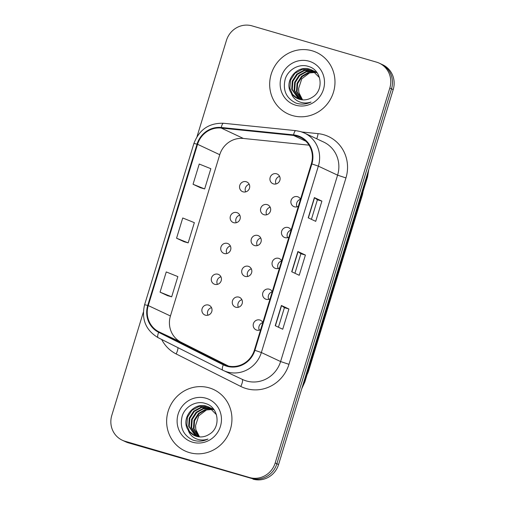 <?xml version="1.0" encoding="UTF-8"?>
<svg xmlns="http://www.w3.org/2000/svg" width="505" height="505" viewBox="0 0 505 505"><rect width="100%" height="100%" fill="white"/><g stroke="black" fill="none" stroke-linecap="round" stroke-linejoin="round"><path stroke-width="0.76" d="M236.75 212.561A5.296 5.063 -64.9 0 0 232.957 222.408A5.296 5.063 -64.9 0 0 239.938 219.404A5.296 5.063 -64.9 0 0 236.75 212.561M236.252 222.718A5.296 5.063 115.1 0 1 239.793 215.162M227.326 243.391A5.296 5.063 -64.9 0 0 223.532 253.239A5.296 5.063 -64.9 0 0 230.514 250.234A5.296 5.063 -64.9 0 0 227.326 243.391M226.827 253.548A5.296 5.063 115.1 0 1 230.368 245.992M217.901 274.221A5.296 5.063 -64.9 0 0 214.101 284.069A5.296 5.063 -64.9 0 0 221.089 281.064A5.296 5.063 -64.9 0 0 217.901 274.221M217.396 284.378A5.296 5.063 115.1 0 1 220.944 276.822M208.47 305.052A5.296 5.063 -64.9 0 0 204.677 314.899A5.296 5.063 -64.9 0 0 211.658 311.894A5.296 5.063 -64.9 0 0 208.47 305.052M207.972 315.208A5.296 5.063 115.1 0 1 211.519 307.652M246.175 181.724A5.296 5.063 -64.9 0 0 242.381 191.578A5.296 5.063 -64.9 0 0 249.363 188.573A5.296 5.063 -64.9 0 0 246.175 181.724M245.676 191.887A5.296 5.063 115.1 0 1 249.218 184.331M267.139 204.62A5.296 5.063 -64.9 0 0 263.345 214.473A5.296 5.063 -64.9 0 0 270.327 211.469A5.296 5.063 -64.9 0 0 267.139 204.62M266.64 214.783A5.296 5.063 115.1 0 1 270.181 207.227M257.714 235.45A5.296 5.063 -64.9 0 0 253.92 245.304A5.296 5.063 -64.9 0 0 260.902 242.299A5.296 5.063 -64.9 0 0 257.714 235.45M257.209 245.613A5.296 5.063 115.1 0 1 260.757 238.057M248.283 266.286A5.296 5.063 -64.9 0 0 244.489 276.134A5.296 5.063 -64.9 0 0 251.477 273.129A5.296 5.063 -64.9 0 0 248.283 266.286M247.785 276.443A5.296 5.063 115.1 0 1 251.332 268.887M238.859 297.117A5.296 5.063 -64.9 0 0 235.065 306.964A5.296 5.063 -64.9 0 0 242.046 303.959A5.296 5.063 -64.9 0 0 238.859 297.117M238.36 307.274A5.296 5.063 115.1 0 1 241.901 299.717M276.563 173.789A5.296 5.063 -64.9 0 0 272.769 183.643A5.296 5.063 -64.9 0 0 279.751 180.639A5.296 5.063 -64.9 0 0 276.563 173.789M276.065 183.946A5.296 5.063 115.1 0 1 279.606 176.39M291.101 230.034A5.296 5.063 -64.9 0 0 281.822 230.785A5.296 5.063 -64.9 0 0 288.929 237.135M287.598 237.672A5.296 5.063 115.1 0 1 291.069 230.135M281.676 260.864A5.296 5.063 -64.9 0 0 272.391 261.615A5.296 5.063 -64.9 0 0 279.505 267.966M278.173 268.509A5.296 5.063 115.1 0 1 281.645 260.971M272.252 291.694A5.296 5.063 -64.9 0 0 262.966 292.445A5.296 5.063 -64.9 0 0 270.08 298.796M268.748 299.339A5.296 5.063 115.1 0 1 272.22 291.802M262.827 322.525A5.296 5.063 -64.9 0 0 253.542 323.282A5.296 5.063 -64.9 0 0 260.656 329.626M259.324 330.169A5.296 5.063 115.1 0 1 262.796 322.632M300.525 199.204A5.296 5.063 -64.9 0 0 291.246 199.955A5.296 5.063 -64.9 0 0 298.36 206.305M297.028 206.842A5.296 5.063 115.1 0 1 300.494 199.305M363.032 191.673A21.172 20.238 115.1 0 1 362.218 195.58L308.618 370.885A21.172 20.238 115.1 0 1 307.109 374.59M312.223 50.822A33.879 32.383 -64.9 0 0 272.025 71.748A33.879 32.383 -64.9 0 0 287.945 113.865A33.879 32.383 -64.9 0 0 292.433 115.557A33.879 32.383 -64.9 0 0 332.631 94.631A33.879 32.383 -64.9 0 0 316.717 52.52A33.879 32.383 -64.9 0 0 312.223 50.822A33.879 32.383 -64.9 0 0 272.025 71.748A33.879 32.383 -64.9 0 0 287.945 113.865A33.879 32.383 -64.9 0 0 292.433 115.557A33.879 32.383 -64.9 0 0 332.631 94.631A33.879 32.383 -64.9 0 0 316.717 52.52A33.879 32.383 -64.9 0 0 312.223 50.822M209.184 387.853A33.879 32.383 -64.9 0 0 168.986 408.785A33.879 32.383 -64.9 0 0 184.899 450.896A33.879 32.383 -64.9 0 0 189.394 452.594A33.879 32.383 -64.9 0 0 229.592 431.661A33.879 32.383 -64.9 0 0 213.678 389.551A33.879 32.383 -64.9 0 0 209.184 387.853A33.879 32.383 -64.9 0 0 168.986 408.785A33.879 32.383 -64.9 0 0 184.899 450.896A33.879 32.383 -64.9 0 0 189.394 452.594A33.879 32.383 -64.9 0 0 229.592 431.661A33.879 32.383 -64.9 0 0 213.678 389.551A33.879 32.383 -64.9 0 0 209.184 387.853M297.205 136.154A22.586 21.589 115.1 0 1 300.204 137.284A22.586 21.589 115.1 0 1 311.358 163.778L254.375 350.167A22.586 21.589 115.1 0 1 224.037 364.572A22.586 21.589 115.1 0 1 223.526 364.32L158.898 331.817A22.586 21.589 115.1 0 1 148.249 305.575L197.556 144.297A22.586 21.589 115.1 0 1 221.203 128.043L293.506 135.435A22.586 21.589 115.1 0 1 297.205 136.154M297.376 135.618A23.148 22.125 -64.9 0 0 293.575 134.879L221.272 127.487A23.148 22.125 -64.9 0 0 197.038 144.146L147.731 305.424A23.148 22.125 -64.9 0 0 158.646 332.322L223.273 364.825A23.148 22.125 -64.9 0 0 254.892 350.319L311.875 163.929A23.148 22.125 -64.9 0 0 297.376 135.618M143.351 312.172L111.801 415.375A21.172 20.238 -64.9 0 0 122.26 440.209L125.644 441.793A21.172 20.238 -64.9 0 0 128.453 442.853L251.244 478.33A21.172 20.238 -64.9 0 0 276.879 463.767L391.508 88.836A21.172 20.238 -64.9 0 0 381.048 63.996A21.172 20.238 -64.9 0 1 391.508 88.836L276.879 463.767A21.172 20.238 -64.9 0 1 251.244 478.33L126.761 442.064L249.552 477.534A21.172 20.238 -64.9 0 0 275.187 462.971L389.816 88.04A21.172 20.238 -64.9 0 0 379.356 63.207A21.172 20.238 -64.9 0 0 376.547 62.147L252.064 25.881A21.172 20.238 -64.9 0 0 226.429 40.444L197.038 136.571M123.952 441.004A21.172 20.238 -64.9 0 0 126.761 442.064A21.172 20.238 -64.9 0 1 123.952 441.004M275.212 325.706L282.731 329.235L288.917 309.003L281.399 305.481L275.212 325.706M278.432 327.221L284.403 307.684L281.399 305.481M284.403 307.69L288.917 309.003M308.202 217.813L315.713 221.341L321.9 201.11L314.381 197.588L308.202 217.813M311.421 219.328L317.392 199.791L314.381 197.588M317.392 199.797L321.9 201.11M291.707 271.759L299.225 275.288L305.405 255.057L297.893 251.534L291.707 271.759M294.926 273.274L300.898 253.737L297.893 251.534M300.898 253.744L305.405 255.057M309.047 145.162L243.385 138.452A22.586 21.589 -64.9 0 0 219.744 154.707L170.438 315.978A22.586 21.589 -64.9 0 0 181.087 342.226L228.494 366.068M122.26 440.209A21.172 20.238 -64.9 0 0 125.07 441.269L249.552 477.534M200.567 187.797L193.049 184.268L204.658 188.933L210.844 168.702L199.235 164.037L193.049 184.268M160.066 292.161L171.675 296.826L177.855 276.595L166.252 271.93L160.066 292.161L167.584 295.677M176.561 238.215L188.163 242.88L194.349 222.648L182.741 217.983L176.561 238.215L184.079 241.731M188.163 242.88L183.997 241.706M204.658 188.933L200.491 187.759M171.675 296.826L167.508 295.652M252.936 479.119A21.172 20.238 -64.9 0 0 278.571 464.556L393.199 89.625A21.172 20.238 -64.9 0 0 382.74 64.791L379.356 63.207M301.176 99.693L296.473 91.418L297.041 83.312L301.529 76.356L307.936 72.669L315.328 72.234M315.663 72.297L316.641 72.531M301.523 99.744L297.073 91.695L297.634 83.596L302.129 76.64L308.359 73.004L315.587 72.455M315.922 72.512L316.913 72.726M299.837 99.397L294.087 90.294L294.655 82.195L299.143 75.239L306.245 71.356L314.255 71.413M300.166 99.485L294.686 90.578L295.248 82.473L299.743 75.516L306.668 71.685L314.527 71.609M314.849 71.691L315.802 71.988M298.556 98.986L291.701 89.177L292.269 81.078L296.757 74.121L304.029 70.195L313.132 70.694M298.872 99.1L292.3 89.454L292.862 81.355L297.357 74.399L304.629 70.473L313.416 70.864M291.221 93.008A15.958 15.251 -64.9 0 0 297.432 98.519A15.958 15.251 -64.9 0 0 299.547 99.315A15.958 15.251 -64.9 0 0 312.229 97.282C324.33 90.584 321.881 70.227 308.921 66.603C299.579 63.081 288.286 69.242 285.256 78.919C282.554 90.029 286.051 98.052 295.747 102.995L296.839 103.348C301.662 104.686 306.396 104.257 311.029 102.042C306.567 103.493 302.293 103.241 298.221 101.29C294.775 99.548 292.445 96.783 291.221 93.008C283.475 81.993 296.523 64.476 309.792 69.261L311.964 70.088L319.476 77.656M297.628 98.608L292.565 94.397L289.914 88.337L290.476 80.238L294.97 73.282L302.243 69.355L310.392 69.538L312.26 70.227M314.577 71.502L315.518 71.817M315.827 71.931L316.786 72.348M316.117 72.095L316.799 72.367M313.441 70.814L314.943 71.483M313.731 70.978L314.647 71.35M302.577 99.864L298.859 92.535L298.613 88.495L301.794 78.78L309.975 72.587M298.613 88.495A15.958 15.251 -64.9 0 0 302.754 99.876M309.054 61.206A23.015 21.999 -64.9 0 0 281.19 77.031A23.015 21.999 -64.9 0 0 295.608 105.179A23.015 21.999 -64.9 0 0 323.471 89.347A23.015 21.999 -64.9 0 0 309.054 61.206M198.137 436.724L193.434 428.448L193.996 420.349L198.49 413.393L204.897 409.7L212.283 409.265M212.618 409.328L213.602 409.561M198.484 436.781L194.027 428.726L194.595 420.627L199.09 413.671L205.32 410.035L212.542 409.492M212.883 409.549L213.874 409.757M196.798 436.427L191.048 427.331L191.61 419.226L196.104 412.269L203.206 408.387L211.216 408.444M197.127 436.516L191.641 427.609L192.209 419.51L196.704 412.553L203.622 408.715L211.488 408.64M211.81 408.722L212.763 409.018M195.511 436.023L188.662 426.207L189.224 418.108L193.718 411.152L200.99 407.226L210.093 407.731M195.833 436.131L189.255 426.491L189.823 418.386L194.318 411.43L201.583 407.51L210.377 407.901M188.182 430.045A15.958 15.251 -64.9 0 0 194.393 435.55A15.958 15.251 -64.9 0 0 196.508 436.352A15.958 15.251 -64.9 0 0 209.19 434.319C221.285 427.621 218.835 407.257 205.882 403.634C196.54 400.118 185.247 406.279 182.217 415.95C179.509 427.06 183.012 435.083 192.708 440.025L193.8 440.379C198.623 441.724 203.351 441.288 207.991 439.079C203.521 440.524 199.254 440.272 195.176 438.327C191.736 436.579 189.4 433.82 188.182 430.045C180.436 419.024 193.484 401.513 206.753 406.291L208.918 407.118L216.437 414.687M194.583 435.638L189.52 431.428L186.869 425.368L187.437 417.269L191.932 410.312L199.197 406.386L207.347 406.576L209.215 407.264M211.532 408.539L212.479 408.848M212.788 408.968L213.741 409.378M213.072 409.126L213.76 409.397M210.402 407.844L211.904 408.52M210.686 408.008L211.608 408.381M199.538 436.894L195.82 429.566L195.574 425.526L198.749 415.811L206.93 409.618M195.574 425.526A15.958 15.251 -64.9 0 0 199.715 436.907M206.008 398.237A23.015 21.999 -64.9 0 0 178.145 414.062A23.015 21.999 -64.9 0 0 192.569 442.21A23.015 21.999 -64.9 0 0 220.426 426.384A23.015 21.999 -64.9 0 0 206.008 398.237M361.883 195.429L362.218 195.58M308.29 370.733L308.618 370.885M301.87 131.988L318.055 133.642A35.293 33.728 115.1 0 1 345.95 177.93L288.967 364.32L280.603 361.548L337.592 175.159A28.229 26.986 -64.9 0 0 323.642 142.044L304.401 133.023A28.229 26.986 115.1 0 1 318.352 166.139L311.875 163.929M288.967 364.32A35.293 33.728 115.1 0 1 246.244 388.591A35.293 33.728 115.1 0 1 240.771 386.439L176.144 353.936A35.293 33.728 115.1 0 1 161.682 339.48M246.427 380.966A28.229 26.986 -64.9 0 0 280.603 361.548L261.363 352.522A28.229 26.986 115.1 0 1 223.444 370.525A28.229 26.986 115.1 0 1 222.806 370.216A7.057 2.077 116.7 0 1 222.793 370.209L242.684 379.552A28.229 26.986 -64.9 0 0 246.427 380.966M300.664 131.609A28.229 26.986 115.1 0 1 304.401 133.023L300.576 131.571L295.848 130.65A7.057 1.97 95.8 0 0 293.575 134.879M295.848 130.65L223.538 123.264C209.083 122.854 199.21 129.583 193.907 143.458L197.038 144.146M147.731 305.424L144.6 304.736C141.236 319.261 145.756 330.257 158.166 337.706A7.057 2.077 116.7 0 0 158.179 337.719L222.774 370.203M158.646 332.322A7.057 2.077 116.7 0 0 158.166 337.706L222.793 370.209A7.057 2.077 116.7 0 1 223.273 364.825M223.538 123.264A7.057 1.97 95.8 0 0 221.272 127.487M254.892 350.319L261.363 352.522L318.352 166.139L337.592 175.159L345.95 177.93M275.187 462.971L278.571 464.556M389.816 88.04L393.199 89.625M125.07 441.269L128.453 442.853M318.055 133.642A7.057 1.97 -84.2 0 1 316.641 138.761M177.911 347.642A7.057 2.077 -63.3 0 1 176.144 353.936M242.141 379.299A7.057 2.077 -63.3 0 1 240.771 386.439M223.526 364.32L224.548 364.799M293.506 135.435L305.91 141.255M221.203 128.043L243.385 138.452M197.556 144.297L219.744 154.707M148.249 305.575L170.438 315.978M158.898 331.817L181.087 342.226M291.89 271.848L298.076 251.629M308.385 217.901L314.565 197.682M275.402 325.794L281.582 305.575M302.602 385.959A28.229 26.986 -64.9 0 0 304.338 381.565L367.015 176.567A28.229 26.986 -64.9 0 0 368.025 171.965M366.668 176.409L367.015 176.567A14.115 0.612 17 0 1 367.545 176.92L304.868 381.919A14.115 0.612 17 0 0 304.338 381.565L303.991 381.408M193.907 143.458L144.6 304.736M368.783 169.478L367.545 176.92M301.731 388.793L304.868 381.919M312.557 70.365L311.964 70.088M209.518 407.396L208.918 407.118"/></g></svg>
